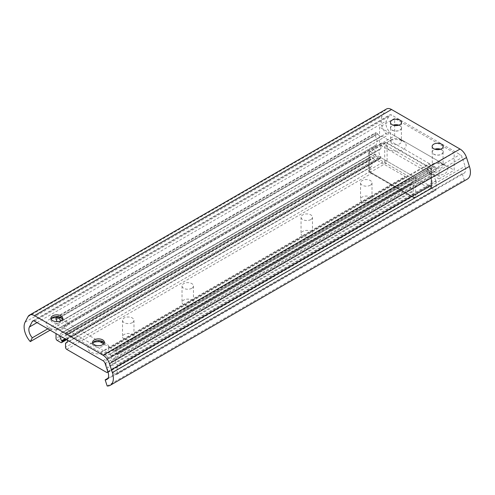 <?xml version="1.0" encoding="UTF-8"?>
<svg xmlns="http://www.w3.org/2000/svg" width="495" height="495" viewBox="0 0 495 495"><rect width="100%" height="100%" fill="white"/><g stroke="black" fill="none" stroke-linecap="round" stroke-linejoin="round"><path stroke-width="0.37" stroke-dasharray="2.48 1.86" d="M440.544 149.205A5.556 3.205 180 0 1 443.235 151.953A5.556 3.205 180 0 1 441.608 154.217A5.556 3.205 180 0 1 435.557 154.916A5.556 3.205 180 0 1 432.129 151.953A5.556 3.205 180 0 1 434.82 149.205M398.89 125.155A5.556 3.205 180 0 1 401.581 127.902A5.556 3.205 180 0 1 399.954 130.166A5.556 3.205 180 0 1 393.902 130.866A5.556 3.205 180 0 1 390.475 127.902A5.556 3.205 180 0 1 393.166 125.155M104.204 343.109A5.891 3.403 180 0 1 104.377 343.932A5.891 3.403 180 0 1 102.657 346.339A5.891 3.403 180 0 1 96.234 347.075A5.891 3.403 180 0 1 92.596 343.932A5.891 3.403 180 0 1 92.775 343.109M103.826 342.49A10.605 6.119 180 0 1 105.986 343.456A10.605 6.119 180 0 1 105.986 352.112A10.605 6.119 180 0 1 90.993 352.112A10.605 6.119 180 0 1 90.993 343.456A10.605 6.119 180 0 1 93.153 342.49M62.549 319.058A5.891 3.403 180 0 1 62.723 319.888A5.891 3.403 180 0 1 60.996 322.288A5.891 3.403 180 0 1 54.58 323.031A5.891 3.403 180 0 1 50.942 319.888A5.891 3.403 180 0 1 51.121 319.058M62.166 318.44A10.605 6.119 180 0 1 64.331 319.405A10.605 6.119 180 0 1 64.331 328.061A10.605 6.119 180 0 1 49.333 328.061A10.605 6.119 180 0 1 49.333 319.405A10.605 6.119 180 0 1 51.499 318.44M386.484 108.999A10.098 5.829 -120 0 0 385.061 110.527L382.152 116.04A15.147 8.743 -120 0 0 387.338 135.469L389.348 131.645A8.415 4.857 60 0 1 386.471 120.854L389.373 115.341A3.366 1.943 60 0 1 389.85 114.834A3.366 1.943 60 0 1 391.533 114.995L460.034 154.545A3.366 1.943 60 0 1 462.194 157.379L465.096 166.246A8.415 4.857 60 0 1 463.908 173.324A8.415 4.857 60 0 1 462.219 173.714L464.23 179.858A15.147 8.743 -120 0 0 467.274 179.159M50.113 330.159L387.338 135.469M47.811 328.829L389.348 131.645M108.046 378.192L462.219 173.714M107.18 386.001L464.23 179.858M61.411 320.376A3.787 2.184 -120 0 0 62.463 320.296L381.422 136.144A0.842 0.489 60 0 1 381.824 136.193L62.865 320.345A0.842 0.489 -120 0 0 62.463 320.296M58.571 317.697L377.382 133.631A0.842 0.489 60 0 1 377.79 134.046A3.787 2.184 -120 0 0 381.422 136.144M110.713 348.152A0.842 0.489 -120 0 0 110.311 347.738L429.27 163.585A0.842 0.489 60 0 1 429.679 164L110.713 348.152A3.787 2.184 -120 0 0 114.345 350.25L433.311 166.097A0.842 0.489 60 0 1 433.713 166.153L114.753 350.299A0.842 0.489 -120 0 0 114.345 350.25M429.679 164A3.787 2.184 -120 0 0 433.311 166.097M111.208 369.833L430.174 185.687A0.842 0.489 60 0 1 430.347 185.297A0.842 0.489 60 0 1 430.427 185.266L111.462 369.418A0.842 0.489 -120 0 0 111.381 369.449A0.842 0.489 -120 0 0 111.208 369.833L111.208 370.241A1.683 0.971 -120 0 0 112.396 372.308L115.972 374.368A1.683 0.971 -120 0 0 116.814 374.449A1.683 0.971 -120 0 0 117.16 373.682L436.12 189.529L436.12 181.269L117.16 365.415A0.842 0.489 -120 0 0 116.975 364.815L435.934 180.663A0.842 0.489 60 0 1 436.12 181.269M117.16 373.682L117.16 365.415M56.015 317.765L374.975 133.613L374.975 135.005L56.015 319.157M429.27 163.585L381.824 136.193M110.311 347.738L103.672 343.901M99.879 341.711L62.865 320.345M117.16 354.457L436.12 170.305A0.842 0.489 60 0 1 435.946 170.688L116.975 354.847A0.842 0.489 -120 0 0 116.987 354.841A0.842 0.489 -120 0 0 117.16 354.457L117.16 353.065A1.683 0.971 -120 0 0 115.972 351.005L434.932 166.852L433.713 166.153M115.972 351.005L114.753 350.299M66.132 339.409L380.927 157.664L380.927 157.255L65.779 339.205M61.968 332.603L380.927 148.451A0.842 0.489 60 0 1 380.754 148.834A0.842 0.489 60 0 1 380.674 148.865L61.708 333.017A0.842 0.489 -120 0 0 61.795 332.986A0.842 0.489 -120 0 0 61.968 332.603L61.968 328.074A1.683 0.971 60 0 1 62.314 327.3A1.683 0.971 60 0 1 63.156 327.387L110.02 354.439A1.683 0.971 60 0 1 111.208 356.499L430.174 172.353L430.174 176.882L111.208 361.034A0.842 0.489 -120 0 0 111.462 361.746L430.427 177.594A0.842 0.489 60 0 1 430.174 176.882M111.208 356.499L111.208 361.034M112.396 372.308L431.362 188.156L434.932 190.216L115.972 374.368M436.12 170.305L436.12 168.913L117.16 353.065M58.224 317.666L57.203 317.078A1.683 0.971 -120 0 0 56.362 316.992A1.683 0.971 -120 0 0 56.022 317.629M377.382 133.631L376.169 132.926L57.203 317.078M56.015 330.115L374.975 145.963A0.842 0.489 60 0 1 375.154 145.579A0.842 0.489 60 0 1 375.161 145.573L56.201 329.726A0.842 0.489 -120 0 0 56.189 329.732A0.842 0.489 -120 0 0 56.015 330.115L56.015 333.568M374.975 145.963L374.975 154.23L56.015 338.376M57.203 340.442L376.169 156.29L379.739 158.351L60.774 342.503M380.927 148.451L380.927 143.921L61.968 328.074M63.156 327.387L382.115 143.234L428.979 170.286L110.02 354.439M430.174 185.687L430.174 186.095L111.208 370.241M56.201 329.726A8.415 4.857 -120 0 0 56.312 329.664A8.415 4.857 -120 0 0 57.142 321.632M61.708 333.017A5.723 3.304 -120 0 0 61.157 333.234A5.723 3.304 -120 0 0 59.975 335.851M111.462 369.418A5.723 3.304 -120 0 0 112.019 369.202A5.723 3.304 -120 0 0 111.462 361.746M435.934 180.663A8.415 4.857 -120 0 1 435.829 170.756A8.415 4.857 -120 0 1 435.934 170.695A0.842 0.489 60 0 1 435.934 170.695L116.987 354.841A8.415 4.857 -120 0 0 116.863 354.909A8.415 4.857 -120 0 0 116.975 364.815M434.932 166.852A1.683 0.971 60 0 1 436.12 168.913M436.12 189.529A1.683 0.971 60 0 1 435.773 190.297A1.683 0.971 60 0 1 434.932 190.216M431.362 188.156A1.683 0.971 60 0 1 430.174 186.095M430.427 185.266A5.723 3.304 -120 0 0 430.978 185.056A5.723 3.304 -120 0 0 430.427 177.594M430.174 172.353A1.683 0.971 -120 0 0 428.979 170.286M382.115 143.234A1.683 0.971 -120 0 0 381.274 143.148A1.683 0.971 -120 0 0 380.927 143.921M380.674 148.865A5.723 3.304 -120 0 0 380.117 149.082A5.723 3.304 -120 0 0 380.674 156.544A0.842 0.489 60 0 1 380.927 157.255M380.927 157.664A1.683 0.971 60 0 1 380.581 158.431A1.683 0.971 60 0 1 379.739 158.351M376.169 156.29A1.683 0.971 60 0 1 374.975 154.23M375.161 145.573A8.415 4.857 -120 0 0 375.272 145.511A8.415 4.857 -120 0 0 375.161 135.611A0.842 0.489 60 0 1 374.975 135.005M374.975 133.613A1.683 0.971 60 0 1 375.328 132.846A1.683 0.971 60 0 1 376.169 132.926M132.289 322.635A5.723 3.304 180 0 1 126.052 323.353A5.723 3.304 180 0 1 122.519 320.296A5.723 3.304 180 0 1 128.242 316.992A5.723 3.304 180 0 1 133.966 320.296A5.723 3.304 180 0 1 132.289 322.635M132.289 339.125A5.723 3.304 180 0 1 126.052 339.842A5.723 3.304 180 0 1 122.519 336.792A5.723 3.304 180 0 1 128.242 333.488A5.723 3.304 180 0 1 133.966 336.792A5.723 3.304 180 0 1 132.289 339.125M191.8 288.276A5.723 3.304 180 0 1 185.563 288.993A5.723 3.304 180 0 1 182.03 285.943A5.723 3.304 180 0 1 187.754 282.639A5.723 3.304 180 0 1 193.471 285.943A5.723 3.304 180 0 1 191.8 288.276M191.8 304.772A5.723 3.304 180 0 1 185.563 305.483A5.723 3.304 180 0 1 182.03 302.433A5.723 3.304 180 0 1 187.754 299.129A5.723 3.304 180 0 1 193.471 302.433A5.723 3.304 180 0 1 191.8 304.772M310.81 219.563A5.723 3.304 180 0 1 304.574 220.281A5.723 3.304 180 0 1 301.047 217.231A5.723 3.304 180 0 1 306.764 213.927A5.723 3.304 180 0 1 312.487 217.231A5.723 3.304 180 0 1 310.81 219.563M310.81 236.053A5.723 3.304 180 0 1 304.574 236.771A5.723 3.304 180 0 1 301.047 233.72A5.723 3.304 180 0 1 306.764 230.416A5.723 3.304 180 0 1 312.487 233.72A5.723 3.304 180 0 1 310.81 236.053M370.322 185.21A5.723 3.304 180 0 1 364.085 185.922A5.723 3.304 180 0 1 360.552 182.872A5.723 3.304 180 0 1 366.275 179.567A5.723 3.304 180 0 1 371.999 182.872A5.723 3.304 180 0 1 370.322 185.21M370.322 201.7A5.723 3.304 180 0 1 364.085 202.418A5.723 3.304 180 0 1 360.552 199.361A5.723 3.304 180 0 1 366.275 196.057A5.723 3.304 180 0 1 371.999 199.361A5.723 3.304 180 0 1 370.322 201.7M100.838 352.756A3.787 2.184 -120 0 0 104.47 354.853L409.148 178.949A3.787 2.184 60 0 1 405.516 176.851L100.838 352.756A0.842 0.489 -120 0 0 100.436 352.341L72.74 336.353A0.842 0.489 -120 0 0 72.338 336.303L377.017 160.399A3.787 2.184 60 0 1 373.385 158.301L68.706 334.205A3.787 2.184 -120 0 0 72.338 336.303M107.638 358.968L412.316 183.063A0.842 0.489 60 0 1 412.143 183.453A0.842 0.489 60 0 1 412.063 183.484L107.384 359.389A0.842 0.489 -120 0 0 107.465 359.358A0.842 0.489 -120 0 0 107.638 358.968L107.638 357.873A1.683 0.971 -120 0 0 106.45 355.812L411.128 179.908L409.557 178.998L104.878 354.909A0.842 0.489 -120 0 0 104.47 354.853M106.45 355.812L104.878 354.909M100.436 352.341L405.114 176.437L377.419 160.448L72.74 336.353M68.706 334.205A0.842 0.489 -120 0 0 68.298 333.791L66.726 332.881A1.683 0.971 -120 0 0 65.885 332.801A1.683 0.971 -120 0 0 65.538 333.568L370.217 157.664L370.217 158.759L65.538 334.663A0.842 0.489 -120 0 0 65.792 335.375L370.47 159.47A0.842 0.489 60 0 1 370.217 158.759M65.538 333.568L65.538 334.663M107.774 371.541L412.316 195.711L412.316 191.868L107.638 367.773A0.842 0.489 -120 0 0 107.384 367.061L412.063 191.157A0.842 0.489 60 0 1 412.316 191.868M107.638 371.139L107.638 367.773M66.726 349.371L371.405 173.467L411.128 196.397L106.45 372.308M412.316 183.063L412.316 181.968L107.638 357.873M68.298 333.791L372.976 157.886L371.405 156.977L66.726 332.881M65.538 343.468L370.217 167.564L370.217 171.406L65.538 347.311M67.53 340.214A5.723 3.304 -120 0 0 65.792 335.375M107.384 359.389A5.723 3.304 -120 0 0 106.827 359.599A5.723 3.304 -120 0 0 107.384 367.061M377.017 160.399A0.842 0.489 60 0 1 377.419 160.448M405.114 176.437A0.842 0.489 60 0 1 405.516 176.851M409.148 178.949A0.842 0.489 60 0 1 409.557 178.998M411.128 179.908A1.683 0.971 60 0 1 412.316 181.968M412.063 183.484A5.723 3.304 -120 0 0 411.512 183.695A5.723 3.304 -120 0 0 412.063 191.157M412.316 195.711A1.683 0.971 60 0 1 411.97 196.484A1.683 0.971 60 0 1 411.128 196.397M371.405 173.467A1.683 0.971 60 0 1 370.217 171.406M370.217 167.564A0.842 0.489 60 0 1 370.39 167.174A0.842 0.489 60 0 1 370.47 167.143A5.723 3.304 -120 0 0 371.027 166.933A5.723 3.304 -120 0 0 370.47 159.47M370.217 157.664A1.683 0.971 60 0 1 370.563 156.89A1.683 0.971 60 0 1 371.405 156.977M372.976 157.886A0.842 0.489 60 0 1 373.385 158.301M441.49 163.356L441.49 163.356A5.383 3.112 180 0 1 443.068 165.559A5.383 3.112 180 0 1 437.685 168.665A5.383 3.112 180 0 1 432.296 165.559A5.383 3.112 180 0 1 433.874 163.356A5.383 3.112 180 0 1 441.49 163.356L444.826 165.281A10.098 5.829 180 0 1 444.826 173.528A10.098 5.829 180 0 1 430.545 173.528A10.098 5.829 180 0 1 430.545 165.281A10.098 5.829 180 0 1 444.826 165.281L441.49 163.356M440.377 149.261A5.383 3.112 180 0 1 441.49 149.75A5.383 3.112 180 0 1 443.068 151.953A5.383 3.112 180 0 1 437.685 155.059A5.383 3.112 180 0 1 432.296 151.953A5.383 3.112 180 0 1 434.987 149.261M399.836 139.305L399.836 139.305A5.383 3.112 180 0 1 401.414 141.508A5.383 3.112 180 0 1 396.031 144.614A5.383 3.112 180 0 1 390.642 141.508A5.383 3.112 180 0 1 392.219 139.305A5.383 3.112 180 0 1 399.836 139.305L403.171 141.23A10.098 5.829 180 0 1 403.171 149.478A10.098 5.829 180 0 1 388.884 149.478A10.098 5.829 180 0 1 388.884 141.23A10.098 5.829 180 0 1 403.171 141.23L399.836 139.305M398.723 125.21A5.383 3.112 180 0 1 399.836 125.705A5.383 3.112 180 0 1 401.414 127.902A5.383 3.112 180 0 1 396.031 131.008A5.383 3.112 180 0 1 390.642 127.902A5.383 3.112 180 0 1 393.333 125.21M394.657 135.84L394.657 118.385L379.541 127.11L379.541 144.565L394.657 135.84L454.169 170.193L454.169 152.738L394.657 118.385M454.169 152.738L439.053 161.469L379.541 127.11M439.053 161.469L439.053 178.924L379.541 144.565M439.053 178.924L454.169 170.193M28.011 316.664L385.061 110.527M25.109 322.177L382.152 116.04M37.026 322.604L386.471 120.854M33.474 320.816L389.373 115.341M34.483 321.137L391.533 114.995M102.985 360.688L460.034 154.545M105.144 363.522L462.194 157.379M108.046 372.389L465.096 166.246M377.79 134.046L59.499 317.809M65.037 338.778L380.674 156.544M56.201 319.758L375.161 135.611M370.47 167.143L66.806 342.466M369.251 171.536L413.288 196.96L413.288 179.091L369.251 153.667L369.251 171.536A1.683 0.971 180 0 1 368.756 170.849A1.683 0.971 180 0 1 369.251 170.162L369.251 152.293L384.72 143.364L384.72 161.228L369.251 170.162A1.683 0.971 60 0 0 370.439 172.223L385.914 163.288L429.945 188.713L414.476 197.647L370.439 172.223A1.683 0.971 -60 0 1 369.598 172.303A1.683 0.971 -60 0 1 369.251 171.536M431.139 168.789L431.139 186.652L387.102 161.228L387.102 143.364L431.139 168.789A1.683 0.971 120 0 0 430.786 168.015A1.683 0.971 120 0 0 429.945 168.096L385.914 142.678L370.439 151.606L414.476 177.031L429.945 168.096A1.683 0.971 60 0 1 431.139 170.162L415.664 179.091L415.664 196.96L431.139 188.026L431.139 170.162A1.683 0.971 180 0 0 431.628 169.476A1.683 1.683 0 0 0 430.786 168.015L386.756 142.591A1.683 0.971 -60 0 1 387.102 143.364A1.683 0.971 180 0 0 384.72 143.364A1.683 0.971 60 0 1 385.073 142.591A1.683 0.971 60 0 1 385.914 142.678A1.683 0.971 -60 0 1 386.756 142.591A1.683 1.683 0 0 0 385.073 142.591L369.598 151.526A1.683 0.971 60 0 1 370.439 151.606A1.683 0.971 -60 0 0 369.251 153.667A1.683 0.971 180 0 1 368.756 152.98A1.683 0.971 180 0 1 369.251 152.293A1.683 0.971 60 0 1 369.598 151.526A1.683 1.683 0 0 0 368.756 152.98L368.756 170.849A1.683 1.683 0 0 0 369.598 172.303L413.634 197.728A1.683 0.971 120 0 0 414.476 197.647A1.683 0.971 60 0 0 415.317 197.728A1.683 0.971 60 0 0 415.664 196.96A1.683 0.971 180 0 1 413.288 196.96A1.683 0.971 120 0 0 413.634 197.728A1.683 1.683 0 0 0 415.317 197.728L430.786 188.799A1.683 0.971 60 0 1 429.945 188.713A1.683 0.971 -60 0 0 431.139 186.652A1.683 0.971 180 0 1 431.628 187.339A1.683 0.971 180 0 1 431.139 188.026A1.683 0.971 60 0 1 430.786 188.799A1.683 1.683 0 0 0 431.628 187.339L431.628 169.476A1.683 0.971 180 0 0 431.139 168.789M414.476 177.031A1.683 0.971 120 0 0 413.288 179.091A1.683 0.971 180 0 0 415.664 179.091A1.683 0.971 60 0 0 414.476 177.031M384.72 161.228A1.683 0.971 180 0 1 387.102 161.228A1.683 0.971 120 0 1 385.914 163.288A1.683 0.971 60 0 1 384.72 161.228M432.129 146.452L432.129 151.953M443.235 146.452L443.235 151.953M390.475 122.401L390.475 127.902M401.581 122.401L401.581 127.902M94.322 341.531L90.993 343.456M102.657 341.531L105.986 343.456M92.596 342.286L92.596 343.932M104.377 342.286L104.377 343.932M52.668 317.481L49.333 319.405M60.996 317.481L64.331 319.405M50.942 318.236L50.942 319.888M62.723 318.236L62.723 319.888M32.8 320.97L389.85 114.834M106.864 379.467L463.908 173.324M381.274 143.148L62.314 327.3M66.627 339.694L380.581 158.431M56.362 316.992L375.328 132.846M116.814 374.449L435.773 190.297M430.978 185.056L112.019 369.202M380.117 149.082L61.157 333.234M375.272 145.511L56.312 329.664M435.829 170.756L116.863 354.909M375.154 145.579L56.189 329.732M380.754 148.834L61.795 332.986M430.347 185.297L111.381 369.449M122.519 320.296L122.519 336.792M133.966 320.296L133.966 336.792M182.03 285.943L182.03 302.433M193.471 285.943L193.471 302.433M301.047 217.231L301.047 233.72M312.487 217.231L312.487 233.72M360.552 182.872L360.552 199.361M371.999 182.872L371.999 199.361M65.885 332.801L370.563 156.89M107.929 372.023L411.97 196.484M411.512 183.695L106.827 359.599M371.027 166.933L66.342 342.837M370.39 167.174L66.837 342.435M412.143 183.453L107.465 359.358M433.874 163.356L430.545 165.281M432.296 151.953L432.296 165.559M443.068 151.953L443.068 165.559M392.219 139.305L388.884 141.23M390.642 127.902L390.642 141.508M401.414 127.902L401.414 141.508"/><path stroke-width="0.74" d="M441.608 148.723A5.556 3.205 180 0 1 435.557 149.416A5.556 3.205 180 0 1 432.129 146.452A5.556 3.205 180 0 1 437.685 143.247A5.556 3.205 180 0 1 443.235 146.452A5.556 3.205 180 0 1 441.608 148.723M434.82 149.205A5.556 3.205 180 0 1 440.544 149.205M399.954 124.672A5.556 3.205 180 0 1 393.902 125.365A5.556 3.205 180 0 1 390.475 122.401A5.556 3.205 180 0 1 396.031 119.196A5.556 3.205 180 0 1 401.581 122.401A5.556 3.205 180 0 1 399.954 124.672M393.166 125.155A5.556 3.205 180 0 1 398.89 125.155M92.775 343.109A5.891 3.403 180 0 1 94.322 341.531A5.891 3.403 180 0 1 102.657 341.531A5.891 3.403 180 0 1 104.204 343.109M93.153 342.49A10.605 6.119 180 0 1 103.826 342.49M102.657 344.693A5.891 3.403 180 0 1 96.234 345.43A5.891 3.403 180 0 1 92.596 342.286A5.891 3.403 180 0 1 98.486 338.883A5.891 3.403 180 0 1 104.377 342.286A5.891 3.403 180 0 1 102.657 344.693M51.121 319.058A5.891 3.403 180 0 1 52.668 317.481A5.891 3.403 180 0 1 60.996 317.481A5.891 3.403 180 0 1 62.549 319.058M51.499 318.44A10.605 6.119 180 0 1 62.166 318.44M60.996 320.642A5.891 3.403 180 0 1 54.58 321.379A5.891 3.403 180 0 1 50.942 318.236A5.891 3.403 180 0 1 56.832 314.832A5.891 3.403 180 0 1 62.723 318.236A5.891 3.403 180 0 1 60.996 320.642M30.288 341.606L32.299 337.788A8.415 4.857 60 0 1 29.422 326.991L32.324 321.478A3.366 1.943 60 0 1 32.8 320.97A3.366 1.943 60 0 1 34.483 321.137L102.985 360.688A3.366 1.943 60 0 1 105.144 363.522L108.046 372.389A8.415 4.857 60 0 1 106.864 379.467A8.415 4.857 60 0 1 105.169 379.857L107.18 386.001A15.147 8.743 -120 0 0 110.23 385.296L467.274 179.159A15.147 8.743 -120 0 0 469.409 166.413L466.507 157.546A10.098 5.829 -120 0 0 460.034 149.051L391.533 109.5A10.098 5.829 -120 0 0 386.484 108.999L29.434 315.142A10.098 5.829 -120 0 0 28.011 316.664L25.109 322.177A15.147 8.743 -120 0 0 30.288 341.606L50.113 330.159M110.23 385.296A15.147 8.743 -120 0 0 112.365 372.556L109.457 363.689A10.098 5.829 -120 0 0 102.985 355.187L34.483 315.637A10.098 5.829 -120 0 0 29.434 315.142M32.299 337.788L47.811 328.829M105.169 379.857L108.046 378.192M59.499 317.809L58.825 318.198A3.787 2.184 -120 0 0 61.411 320.376M56.022 317.629A1.683 0.971 -120 0 0 56.015 317.765L56.015 319.157A0.842 0.489 -120 0 0 56.201 319.758A8.415 4.857 -120 0 1 57.142 321.632M103.672 343.901L99.879 341.711M56.015 333.568L56.015 338.376A1.683 0.971 -120 0 0 57.203 340.442L60.774 342.503A1.683 0.971 -120 0 0 61.615 342.583A1.683 0.971 -120 0 0 61.968 341.816L61.968 341.408A0.842 0.489 -120 0 0 61.708 340.696L65.037 338.778M58.825 318.198A0.842 0.489 -120 0 0 58.422 317.778L58.224 317.666M59.975 335.851A5.723 3.304 -120 0 0 61.708 340.696M66.806 342.466L65.792 343.054A0.842 0.489 -120 0 0 65.711 343.085A0.842 0.489 -120 0 0 65.538 343.468L65.538 347.311A1.683 0.971 -120 0 0 66.726 349.371L106.45 372.308A1.683 0.971 -120 0 0 107.291 372.389A1.683 0.971 -120 0 0 107.638 371.621L107.638 371.139M65.792 343.054A5.723 3.304 -120 0 0 66.342 342.837A5.723 3.304 -120 0 0 67.53 340.214M434.987 149.261A5.383 3.112 180 0 1 440.377 149.261M393.333 125.21A5.383 3.112 180 0 1 398.723 125.21M34.483 315.637L391.533 109.5M29.422 326.991L37.026 322.604M32.324 321.478L33.474 320.816M112.365 372.556L469.409 166.413M109.457 363.689L466.507 157.546M102.985 355.187L460.034 149.051M65.779 339.205L61.968 341.408M61.968 341.816L66.132 339.409M61.615 342.583L66.627 339.694M107.291 372.389L107.929 372.023M66.837 342.435L65.711 343.085"/></g></svg>
